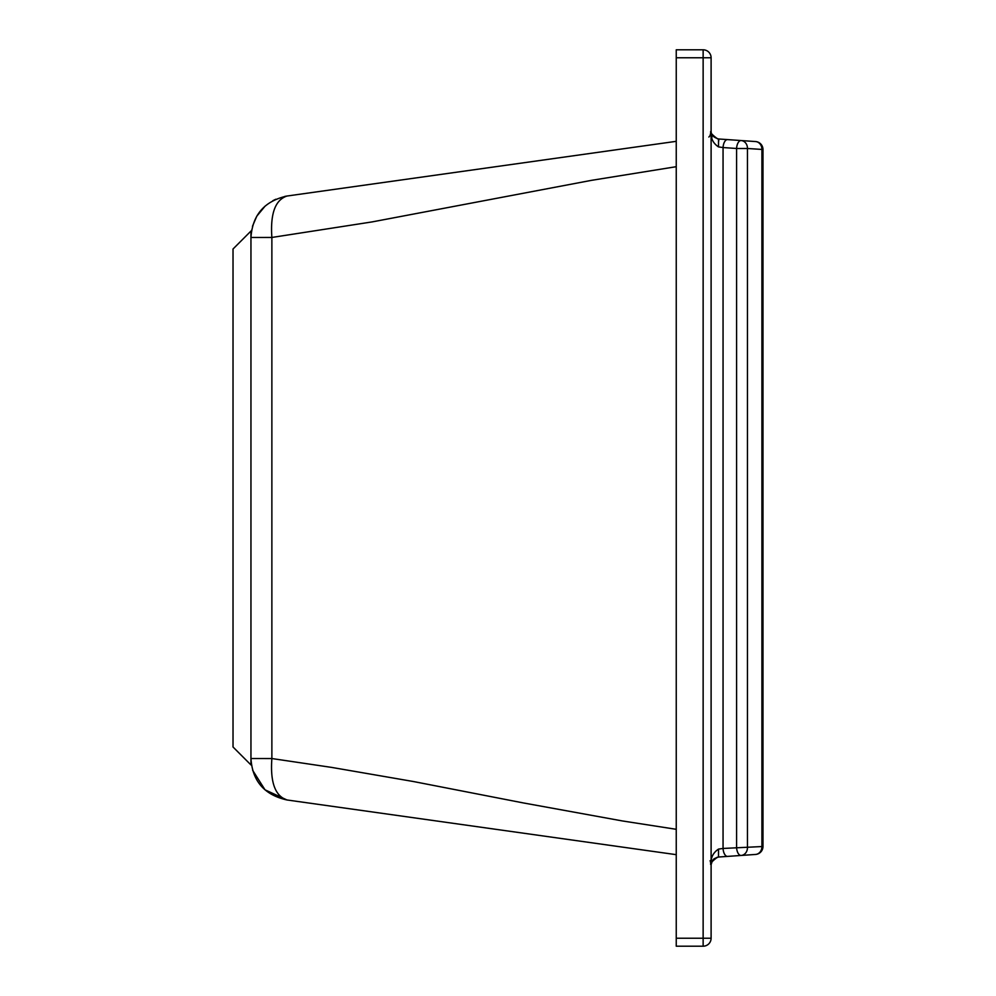 <?xml version="1.0" encoding="UTF-8"?>
<svg xmlns="http://www.w3.org/2000/svg" width="996" height="996" viewBox="0 0 996 996"><rect width="100%" height="100%" fill="white"/><g stroke="black" fill="none" stroke-linecap="round" stroke-linejoin="round"><path stroke-width="1.49" d="M708.878 137.05L709.638 136.128M710.111 135.369L711.107 131.522M676.247 57.768L676.247 49.8L703.139 49.8A7.968 7.968 0 0 1 711.107 57.768L711.107 938.232L676.247 938.232L676.247 57.768L703.139 57.768L703.139 946.2A7.968 7.968 0 0 0 711.107 938.232M711.107 57.768L703.139 57.768L703.139 49.8M761.903 149.5A7.968 6.897 -86 0 0 755.566 141.557L727.603 139.602A7.968 3.972 94 0 0 723.059 147.545L736.579 148.491L736.579 847.509A7.968 3.972 86 0 0 741.124 855.452A7.968 6.897 -94 0 0 747.461 847.509L747.461 148.491L736.579 148.491A7.968 3.972 -86 0 1 741.124 140.548L718.514 138.967L741.124 140.548A7.968 6.897 94 0 1 747.461 148.491L762.973 149.5L761.903 149.5L761.903 846.5A7.968 6.897 86 0 1 755.566 854.443L718.514 857.033C712.912 858.913 710.434 861.565 711.107 864.989A73.654 24.215 -179.6 0 1 711.107 864.74L711.119 864.516M711.916 861.503L711.107 864.74C709.513 864.13 711.63 861.615 717.481 857.183L713.858 858.963L711.953 861.403M718.514 146.91C712.899 143.163 710.434 137.859 711.107 131.011C710.434 134.435 712.899 137.087 718.514 138.967L718.514 146.91L723.059 147.545L723.059 848.455L718.514 849.09C712.912 852.837 710.434 858.141 711.107 864.989L711.206 863.769M711.107 131.161A73.617 24.203 179.6 0 0 711.107 131.26C709.513 131.87 711.63 134.385 717.481 138.818C711.63 134.385 709.501 131.87 711.107 131.26L711.107 131.26A7.968 6.536 178.2 0 1 711.119 131.31M711.891 137.909L711.206 132.231M718.514 849.09L718.514 857.033L714.107 858.764M712.401 860.631L711.119 864.69A7.968 6.536 1.8 0 1 711.107 864.74A7.968 6.536 1.8 0 0 711.119 864.702M703.139 946.2L676.247 946.2L676.247 938.232M718.514 857.033L727.603 856.398A7.968 3.972 -94 0 1 723.059 848.455L762.973 846.5L762.973 149.5A7.968 7.968 0 0 0 755.566 141.557L755.566 141.557M718.689 139.54L718.751 140.971M710.123 860.631L711.107 864.478M250.992 237.471L250.955 237.471C252.523 214.837 264.525 201.03 286.96 196.038L284.881 196.386M275.755 199.262L272.804 200.719M265.197 206.023L256.769 216.194L252.449 226.378M251.602 230.138L251.453 231.01M251.141 233.574L250.955 237.334L250.955 231.072L233.027 249L233.027 747L250.955 764.928L250.955 758.529L271.871 758.541L331.568 767.393L413.415 781.524L523.298 802.925L622.575 820.978L676.247 829.307M676.247 141.332L286.973 196.038C275.245 199.885 270.215 213.692 271.871 237.459L372.118 221.909L591.45 180.351L676.247 166.693M286.811 799.937L286.96 799.962C275.157 796.078 270.128 782.271 271.871 758.541L271.871 237.459L250.955 237.471L250.955 758.529L250.955 237.471M676.247 854.668L286.96 799.962L265.011 789.816L252.648 770.294M284.271 799.203L285.528 799.651M286.96 799.962C264.401 794.933 252.399 781.125 250.955 758.529M741.124 855.452L727.603 856.398M755.566 854.443L755.566 854.443A7.968 7.968 0 0 0 762.973 846.5"/></g></svg>

